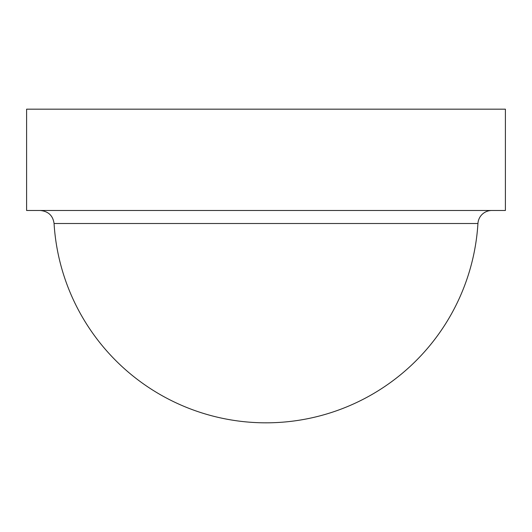 <?xml version="1.0" encoding="UTF-8"?>
<svg xmlns="http://www.w3.org/2000/svg" width="532" height="532" viewBox="0 0 532 532"><rect width="100%" height="100%" fill="white"/><g stroke="black" fill="none" stroke-linecap="round" stroke-linejoin="round"><path stroke-width="0.4" stroke-dasharray="2.66 2" d="M491.787 210.486L40.213 210.486L491.787 210.486M26.6 210.486L505.4 210.486L505.4 109.173L26.6 109.173L26.6 210.486M477.936 223.513L54.065 223.513"/><path stroke-width="0.8" d="M477.936 223.513A212.335 212.335 0 0 1 266 422.827A212.335 212.335 0 0 1 54.065 223.513L477.936 223.513A13.879 13.879 0 0 1 491.787 210.486M505.4 210.486L26.6 210.486L26.6 109.173L505.4 109.173L505.4 210.486M54.065 223.513C52.941 215.606 48.326 211.264 40.213 210.486"/></g></svg>
